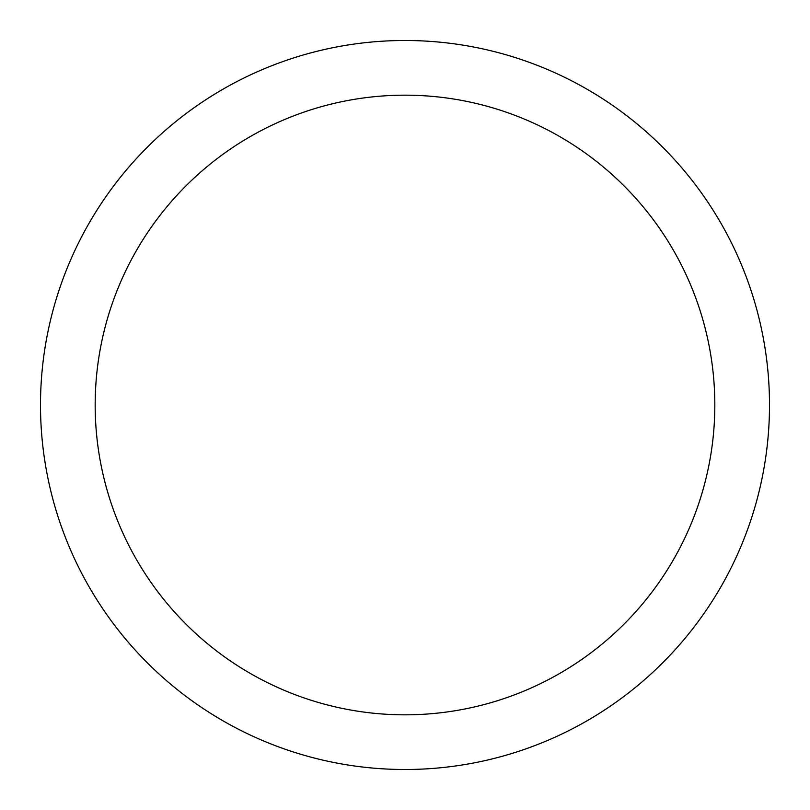 <?xml version="1.0" encoding="UTF-8"?>
<svg xmlns="http://www.w3.org/2000/svg" width="810" height="810" viewBox="0 0 810 810"><rect width="100%" height="100%" fill="white"/><g stroke="black" fill="none" stroke-linecap="round" stroke-linejoin="round"><path stroke-width="1.21" d="M405 40.5A364.5 364.5 0 0 1 769.5 405A364.5 364.5 0 0 1 405 769.5A364.5 364.5 0 0 1 40.5 405A364.5 364.5 0 0 1 405 40.5M405 95.175A309.825 309.825 0 0 1 714.825 405A309.825 309.825 0 0 1 405 714.825A309.825 309.825 0 0 1 95.175 405A309.825 309.825 0 0 1 405 95.175"/></g></svg>

